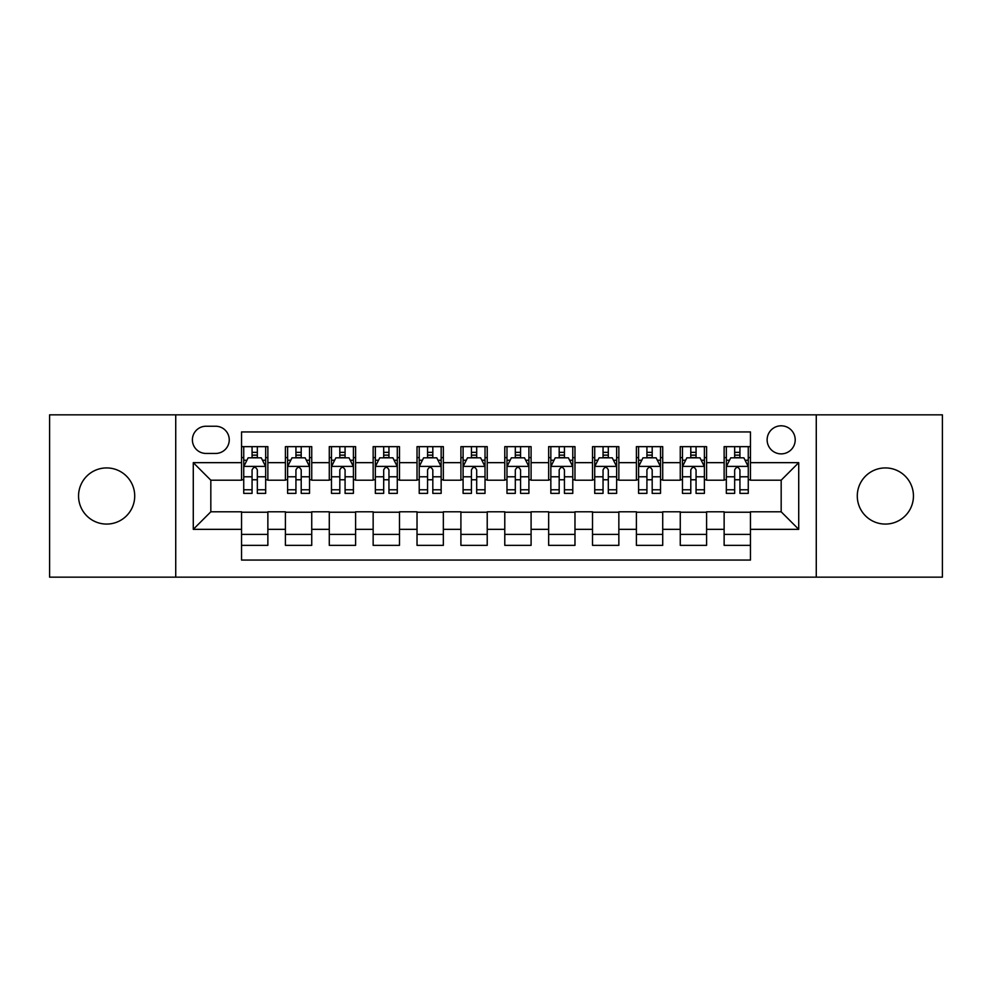 <?xml version="1.0" encoding="UTF-8"?>
<svg xmlns="http://www.w3.org/2000/svg" width="992" height="992" viewBox="0 0 992 992"><rect width="100%" height="100%" fill="white"/><g stroke="black" fill="none" stroke-linecap="round" stroke-linejoin="round"><path stroke-width="1.49" d="M885.36 467.926A28.074 28.074 0 0 0 857.286 496A28.074 28.074 0 0 0 885.36 524.074A28.074 28.074 0 0 0 913.446 496A28.074 28.074 0 0 0 885.36 467.926M106.64 467.926A28.074 28.074 0 0 0 78.554 496A28.074 28.074 0 0 0 106.64 524.074A28.074 28.074 0 0 0 134.714 496A28.074 28.074 0 0 0 106.64 467.926M781.175 425.804A14.037 14.037 0 0 0 767.126 439.84A14.037 14.037 0 0 0 781.175 453.877A14.037 14.037 0 0 0 795.212 439.84A14.037 14.037 0 0 0 781.175 425.804M816.267 577.158L942.4 577.158L942.4 414.842L816.267 414.842L816.267 577.158L175.733 577.158L175.733 414.842L49.6 414.842L49.6 577.158L175.733 577.158M750.46 446.648L724.135 446.648L724.135 462.656L706.589 462.656L706.589 480.202L724.135 480.202L724.135 462.656M706.589 462.656L706.589 446.648L680.264 446.648L680.264 462.656L662.718 462.656L662.718 480.202L680.264 480.202L680.264 462.656M662.718 462.656L662.718 446.648L636.393 446.648L636.393 462.656L618.847 462.656L618.847 480.202L636.393 480.202L636.393 462.656M618.847 462.656L618.847 446.648L592.522 446.648L592.522 462.656L574.976 462.656L574.976 480.202L592.522 480.202L592.522 462.656M574.976 462.656L574.976 446.648L548.65 446.648L548.65 462.656L531.092 462.656L531.092 480.202L548.65 480.202L548.65 462.656M531.092 462.656L531.092 446.648L504.779 446.648L504.779 462.656L487.221 462.656L487.221 480.202L504.779 480.202L504.779 462.656M487.221 462.656L487.221 446.648L460.908 446.648L460.908 462.656L443.35 462.656L443.35 480.202L460.908 480.202L460.908 462.656M443.35 462.656L443.35 446.648L417.024 446.648L417.024 462.656L399.478 462.656L399.478 480.202L417.024 480.202L417.024 462.656M399.478 462.656L399.478 446.648L373.153 446.648L373.153 462.656L355.607 462.656L355.607 480.202L373.153 480.202L373.153 462.656M355.607 462.656L355.607 446.648L329.282 446.648L329.282 462.656L311.736 462.656L311.736 480.202L329.282 480.202L329.282 462.656M311.736 462.656L311.736 446.648L285.411 446.648L285.411 480.202L267.865 480.202L267.865 446.648L241.54 446.648M241.54 545.352L267.865 545.352L267.865 511.798L285.411 511.798L285.411 545.352L311.736 545.352L311.736 511.798L329.282 511.798L329.282 529.344L311.736 529.344M329.282 529.344L329.282 545.352L355.607 545.352L355.607 511.798L373.153 511.798L373.153 529.344L355.607 529.344M373.153 529.344L373.153 545.352L399.478 545.352L399.478 511.798L417.024 511.798L417.024 529.344L399.478 529.344M417.024 529.344L417.024 545.352L443.35 545.352L443.35 511.798L460.908 511.798L460.908 529.344L443.35 529.344M460.908 529.344L460.908 545.352L487.221 545.352L487.221 511.798L504.779 511.798L504.779 529.344L487.221 529.344M504.779 529.344L504.779 545.352L531.092 545.352L531.092 511.798L548.65 511.798L548.65 529.344L531.092 529.344M548.65 529.344L548.65 545.352L574.976 545.352L574.976 511.798L592.522 511.798L592.522 529.344L574.976 529.344M592.522 529.344L592.522 545.352L618.847 545.352L618.847 511.798L636.393 511.798L636.393 529.344L618.847 529.344M636.393 529.344L636.393 545.352L662.718 545.352L662.718 511.798L680.264 511.798L680.264 529.344L662.718 529.344M680.264 529.344L680.264 545.352L706.589 545.352L706.589 511.798L724.135 511.798L724.135 529.344L706.589 529.344M206.001 453.443L215.661 453.443A13.603 13.603 0 0 0 229.251 439.84A13.603 13.603 0 0 0 215.661 426.238L206.001 426.238A13.603 13.603 0 0 0 192.398 439.84A13.603 13.603 0 0 0 206.001 453.443M816.267 414.842L175.733 414.842M750.46 462.656L750.46 431.942L241.54 431.942L241.54 480.202L210.825 480.202L210.825 511.798L241.54 511.798L241.54 560.058L750.46 560.058L750.46 511.798L781.175 511.798L781.175 480.202L750.46 480.202L750.46 462.656L798.721 462.656L798.721 529.344L750.46 529.344M241.54 529.344L193.279 529.344L193.279 462.656L241.54 462.656M724.135 529.344L724.135 545.352L750.46 545.352M241.54 457.61L243.734 457.61M252.067 457.61L257.337 457.61M265.67 457.61L267.865 457.61M241.54 479.768L243.734 479.768M252.067 479.768L257.337 479.768M265.67 479.768L267.865 479.768M241.54 512.232L267.865 512.232M241.54 534.39L267.865 534.39M285.411 479.768L287.606 479.768M295.938 479.768L301.208 479.768M309.541 479.768L311.736 479.768M285.411 457.61L287.606 457.61M295.938 457.61L301.208 457.61M309.541 457.61L311.736 457.61M285.411 512.232L311.736 512.232M285.411 534.39L311.736 534.39M329.282 512.232L355.607 512.232M329.282 534.39L355.607 534.39M329.282 457.61L331.477 457.61M339.81 457.61L345.08 457.61M353.412 457.61L355.607 457.61M329.282 479.768L331.477 479.768M339.81 479.768L345.08 479.768M353.412 479.768L355.607 479.768M373.153 512.232L399.478 512.232M373.153 534.39L399.478 534.39M373.153 457.61L375.348 457.61M383.693 457.61L388.951 457.61M397.284 457.61L399.478 457.61M373.153 479.768L375.348 479.768M383.693 479.768L388.951 479.768M397.284 479.768L399.478 479.768M417.024 512.232L443.35 512.232M417.024 534.39L443.35 534.39M417.024 457.61L419.219 457.61M427.564 457.61L432.822 457.61M441.155 457.61L443.35 457.61M417.024 479.768L419.219 479.768M427.564 479.768L432.822 479.768M441.155 479.768L443.35 479.768M460.908 512.232L487.221 512.232M460.908 534.39L487.221 534.39M460.908 457.61L463.09 457.61M471.436 457.61L476.693 457.61M485.026 457.61L487.221 457.61M460.908 479.768L463.09 479.768M471.436 479.768L476.693 479.768M485.026 479.768L487.221 479.768M504.779 512.232L531.092 512.232M504.779 534.39L531.092 534.39M504.779 457.61L506.974 457.61M515.307 457.61L520.564 457.61M528.91 457.61L531.092 457.61M504.779 479.768L506.974 479.768M515.307 479.768L520.564 479.768M528.91 479.768L531.092 479.768M548.65 512.232L574.976 512.232M548.65 534.39L574.976 534.39M548.65 457.61L550.845 457.61M559.178 457.61L564.436 457.61M572.781 457.61L574.976 457.61M548.65 479.768L550.845 479.768M559.178 479.768L564.436 479.768M572.781 479.768L574.976 479.768M592.522 512.232L618.847 512.232M592.522 534.39L618.847 534.39M592.522 457.61L594.716 457.61M603.049 457.61L608.307 457.61M616.652 457.61L618.847 457.61M592.522 479.768L594.716 479.768M603.049 479.768L608.307 479.768M616.652 479.768L618.847 479.768M636.393 512.232L662.718 512.232M636.393 534.39L662.718 534.39M636.393 457.61L638.588 457.61M646.92 457.61L652.19 457.61M660.523 457.61L662.718 457.61M636.393 479.768L638.588 479.768M646.92 479.768L652.19 479.768M660.523 479.768L662.718 479.768M680.264 512.232L706.589 512.232M680.264 534.39L706.589 534.39M680.264 457.61L682.459 457.61M690.792 457.61L696.062 457.61M704.394 457.61L706.589 457.61M680.264 479.768L682.459 479.768M690.792 479.768L696.062 479.768M704.394 479.768L706.589 479.768M724.135 512.232L750.46 512.232M724.135 534.39L750.46 534.39M724.135 457.61L726.33 457.61M734.663 457.61L739.933 457.61M748.266 457.61L750.46 457.61M724.135 479.768L726.33 479.768M734.663 479.768L739.933 479.768M748.266 479.768L750.46 479.768M210.825 480.202L193.279 462.656M210.825 511.798L193.279 529.344M798.721 462.656L781.175 480.202M798.721 529.344L781.175 511.798M257.337 452.352L252.067 452.352M265.67 489.788L257.337 489.788L257.337 493.371L265.67 493.371L265.67 466.6L261.28 457.833L248.124 457.833L243.734 466.6L243.734 493.371L252.067 493.371L252.067 489.788L243.734 489.788M243.734 466.6L243.734 446.648M265.67 466.6L265.67 446.648M252.067 457.833L252.067 446.648M257.337 446.648L257.337 457.833M257.337 489.788L257.337 469.898C255.576 466.513 253.828 466.513 252.067 469.898L252.067 489.788M301.208 452.352L295.938 452.352M309.541 489.788L301.208 489.788L301.208 493.371L309.541 493.371L309.541 466.6L305.152 457.833L291.995 457.833L287.606 466.6L287.606 493.371L295.938 493.371L295.938 489.788L287.606 489.788M287.606 466.6L287.606 446.648M309.541 466.6L309.541 446.648M295.938 457.833L295.938 446.648M301.208 446.648L301.208 457.833M301.208 489.788L301.208 469.898C299.46 466.513 297.699 466.513 295.938 469.898L295.938 489.788M345.08 452.352L339.81 452.352M353.412 489.788L345.08 489.788L345.08 493.371L353.412 493.371L353.412 466.6L349.023 457.833L335.866 457.833L331.477 466.6L331.477 493.371L339.81 493.371L339.81 489.788L331.477 489.788M331.477 466.6L331.477 446.648M353.412 466.6L353.412 446.648M339.81 457.833L339.81 446.648M345.08 446.648L345.08 457.833M345.08 489.788L345.08 469.898C343.331 466.513 341.57 466.513 339.81 469.898L339.81 489.788M388.951 452.352L383.693 452.352M397.284 489.788L388.951 489.788L388.951 493.371L397.284 493.371L397.284 466.6L392.906 457.833L379.738 457.833L375.348 466.6L375.348 493.371L383.693 493.371L383.693 489.788L375.348 489.788M375.348 466.6L375.348 446.648M397.284 466.6L397.284 446.648M383.693 457.833L383.693 446.648M388.951 446.648L388.951 457.833M388.951 489.788L388.951 469.898C387.202 466.513 385.442 466.513 383.693 469.898L383.693 489.788M432.822 452.352L427.564 452.352M441.155 489.788L432.822 489.788L432.822 493.371L441.155 493.371L441.155 466.6L436.778 457.833L423.609 457.833L419.219 466.6L419.219 493.371L427.564 493.371L427.564 489.788L419.219 489.788M419.219 466.6L419.219 446.648M441.155 466.6L441.155 446.648M427.564 457.833L427.564 446.648M432.822 446.648L432.822 457.833M432.822 489.788L432.822 469.898C431.074 466.513 429.313 466.513 427.564 469.898L427.564 489.788M476.693 452.352L471.436 452.352M485.026 489.788L476.693 489.788L476.693 493.371L485.026 493.371L485.026 466.6L480.649 457.833L467.48 457.833L463.09 466.6L463.09 493.371L471.436 493.371L471.436 489.788L463.09 489.788M463.09 466.6L463.09 446.648M485.026 466.6L485.026 446.648M471.436 457.833L471.436 446.648M476.693 446.648L476.693 457.833M476.693 489.788L476.693 469.898C474.945 466.513 473.184 466.513 471.436 469.898L471.436 489.788M520.564 452.352L515.307 452.352M528.91 489.788L520.564 489.788L520.564 493.371L528.91 493.371L528.91 466.6L524.52 457.833L511.351 457.833L506.974 466.6L506.974 493.371L515.307 493.371L515.307 489.788L506.974 489.788M506.974 466.6L506.974 446.648M528.91 466.6L528.91 446.648M515.307 457.833L515.307 446.648M520.564 446.648L520.564 457.833M520.564 489.788L520.564 469.898C518.816 466.513 517.055 466.513 515.307 469.898L515.307 489.788M564.436 452.352L559.178 452.352M572.781 489.788L564.436 489.788L564.436 493.371L572.781 493.371L572.781 466.6L568.391 457.833L555.222 457.833L550.845 466.6L550.845 493.371L559.178 493.371L559.178 489.788L550.845 489.788M550.845 466.6L550.845 446.648M572.781 466.6L572.781 446.648M559.178 457.833L559.178 446.648M564.436 446.648L564.436 457.833M564.436 489.788L564.436 469.898C562.687 466.513 560.939 466.513 559.178 469.898L559.178 489.788M608.307 452.352L603.049 452.352M616.652 489.788L608.307 489.788L608.307 493.371L616.652 493.371L616.652 466.6L612.262 457.833L599.094 457.833L594.716 466.6L594.716 493.371L603.049 493.371L603.049 489.788L594.716 489.788M594.716 466.6L594.716 446.648M616.652 466.6L616.652 446.648M603.049 457.833L603.049 446.648M608.307 446.648L608.307 457.833M608.307 489.788L608.307 469.898C606.558 466.513 604.81 466.513 603.049 469.898L603.049 489.788M652.19 452.352L646.92 452.352M660.523 489.788L652.19 489.788L652.19 493.371L660.523 493.371L660.523 466.6L656.134 457.833L642.977 457.833L638.588 466.6L638.588 493.371L646.92 493.371L646.92 489.788L638.588 489.788M638.588 466.6L638.588 446.648M660.523 466.6L660.523 446.648M646.92 457.833L646.92 446.648M652.19 446.648L652.19 457.833M652.19 489.788L652.19 469.898C650.43 466.513 648.681 466.513 646.92 469.898L646.92 489.788M696.062 452.352L690.792 452.352M704.394 489.788L696.062 489.788L696.062 493.371L704.394 493.371L704.394 466.6L700.005 457.833L686.848 457.833L682.459 466.6L682.459 493.371L690.792 493.371L690.792 489.788L682.459 489.788M682.459 466.6L682.459 446.648M704.394 466.6L704.394 446.648M690.792 457.833L690.792 446.648M696.062 446.648L696.062 457.833M696.062 489.788L696.062 469.898C694.301 466.513 692.552 466.513 690.792 469.898L690.792 489.788M739.933 452.352L734.663 452.352M748.266 489.788L739.933 489.788L739.933 493.371L748.266 493.371L748.266 466.6L743.876 457.833L730.72 457.833L726.33 466.6L726.33 493.371L734.663 493.371L734.663 489.788L726.33 489.788M726.33 466.6L726.33 446.648M748.266 466.6L748.266 446.648M734.663 457.833L734.663 446.648M739.933 446.648L739.933 457.833M739.933 489.788L739.933 469.898C738.172 466.513 736.424 466.513 734.663 469.898L734.663 489.788M285.411 529.344L267.865 529.344M285.411 462.656L267.865 462.656M265.558 466.389L243.846 466.389M243.734 460.251L246.909 460.251M262.496 460.251L265.67 460.251M252.067 476.78L243.734 476.78M265.67 476.78L257.337 476.78M257.337 455.142L252.067 455.142M309.43 466.389L287.717 466.389M287.606 460.251L290.792 460.251M306.367 460.251L309.541 460.251M295.938 476.78L287.606 476.78M309.541 476.78L301.208 476.78M301.208 455.142L295.938 455.142M353.301 466.389L331.588 466.389M331.477 460.251L334.664 460.251M350.238 460.251L353.412 460.251M339.81 476.78L331.477 476.78M353.412 476.78L345.08 476.78M345.08 455.142L339.81 455.142M397.172 466.389L375.46 466.389M375.348 460.251L378.535 460.251M394.109 460.251L397.284 460.251M383.693 476.78L375.348 476.78M397.284 476.78L388.951 476.78M388.951 455.142L383.693 455.142M441.056 466.389L419.331 466.389M419.219 460.251L422.406 460.251M437.98 460.251L441.155 460.251M427.564 476.78L419.219 476.78M441.155 476.78L432.822 476.78M432.822 455.142L427.564 455.142M484.927 466.389L463.202 466.389M463.09 460.251L466.277 460.251M481.852 460.251L485.026 460.251M471.436 476.78L463.09 476.78M485.026 476.78L476.693 476.78M476.693 455.142L471.436 455.142M528.798 466.389L507.073 466.389M506.974 460.251L510.148 460.251M525.723 460.251L528.91 460.251M515.307 476.78L506.974 476.78M528.91 476.78L520.564 476.78M520.564 455.142L515.307 455.142M572.669 466.389L550.944 466.389M550.845 460.251L554.02 460.251M569.594 460.251L572.781 460.251M559.178 476.78L550.845 476.78M572.781 476.78L564.436 476.78M564.436 455.142L559.178 455.142M616.54 466.389L594.828 466.389M594.716 460.251L597.891 460.251M613.465 460.251L616.652 460.251M603.049 476.78L594.716 476.78M616.652 476.78L608.307 476.78M608.307 455.142L603.049 455.142M660.412 466.389L638.699 466.389M638.588 460.251L641.762 460.251M657.336 460.251L660.523 460.251M646.92 476.78L638.588 476.78M660.523 476.78L652.19 476.78M652.19 455.142L646.92 455.142M704.283 466.389L682.57 466.389M682.459 460.251L685.633 460.251M701.208 460.251L704.394 460.251M690.792 476.78L682.459 476.78M704.394 476.78L696.062 476.78M696.062 455.142L690.792 455.142M748.154 466.389L726.442 466.389M726.33 460.251L729.504 460.251M745.091 460.251L748.266 460.251M734.663 476.78L726.33 476.78M748.266 476.78L739.933 476.78M739.933 455.142L734.663 455.142"/></g></svg>
